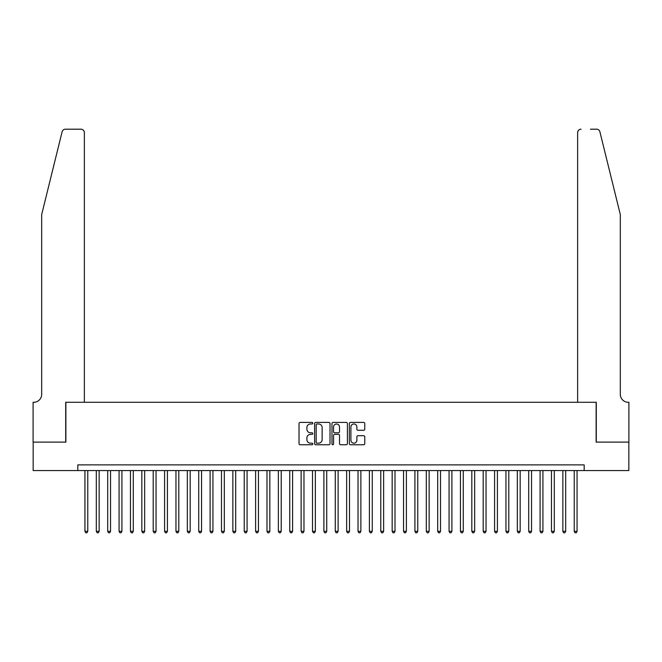 <?xml version="1.0" encoding="UTF-8"?>
<svg xmlns="http://www.w3.org/2000/svg" width="662" height="662" viewBox="0 0 662 662"><rect width="100%" height="100%" fill="white"/><g stroke="black" fill="none" stroke-linecap="round" stroke-linejoin="round"><path stroke-width="0.99" d="M312.795 423.192A0.778 0.778 0 0 0 312.009 422.414L300.143 422.414A1.117 1.117 0 0 0 299.025 423.531L299.025 443.631A1.117 1.117 0 0 0 300.143 444.748L312.009 444.748A0.778 0.778 0 0 0 312.795 443.97A0.778 0.778 0 0 0 312.009 443.184L310.478 443.184A3.575 3.575 0 0 1 306.903 439.609L306.903 437.938A3.575 3.575 0 0 1 310.478 434.363L312.009 434.363A0.778 0.778 0 0 0 312.795 433.577A0.778 0.778 0 0 0 312.009 432.799L310.478 432.799A3.575 3.575 0 0 1 306.903 429.224L306.903 427.553A3.575 3.575 0 0 1 310.478 423.978L312.009 423.978A0.778 0.778 0 0 0 312.795 423.192M363.645 430.283A1.117 1.117 0 0 0 364.762 429.166L364.762 423.531A1.117 1.117 0 0 0 363.645 422.414L350.463 422.414A1.117 1.117 0 0 0 349.346 423.531L349.346 443.631A1.117 1.117 0 0 0 350.463 444.748L363.645 444.748A1.117 1.117 0 0 0 364.762 443.631L364.762 436.821A1.117 1.117 0 0 0 363.645 435.704L358.001 435.704A1.117 1.117 0 0 0 356.884 436.821L356.884 440.197A2.987 2.987 0 0 1 353.897 443.184A2.987 2.987 0 0 1 350.91 440.197L350.91 426.965A2.987 2.987 0 0 1 353.897 423.978A2.987 2.987 0 0 1 356.884 426.965L356.884 429.166A1.117 1.117 0 0 0 358.001 430.283L363.645 430.283M77.818 470.566L33.158 470.566L33.158 442.117L65.869 442.117L65.869 402.289L596.131 402.289L596.131 442.117L628.842 442.117L628.842 470.566L584.182 470.566L584.182 464.873L77.818 464.873L77.818 470.566L584.182 470.566M330.024 423.531A1.117 1.117 0 0 0 328.906 422.414L315.724 422.414A1.117 1.117 0 0 0 314.607 423.531L314.607 443.631A1.117 1.117 0 0 0 315.724 444.748L328.906 444.748A1.117 1.117 0 0 0 330.024 443.631L330.024 423.531M333.094 422.414L346.276 422.414A1.117 1.117 0 0 1 347.393 423.531L347.393 443.631A1.117 1.117 0 0 1 346.276 444.748L340.632 444.748A1.117 1.117 0 0 1 339.515 443.631L339.515 435.48A1.117 1.117 0 0 0 338.398 434.363L334.658 434.363A1.117 1.117 0 0 0 333.54 435.48L333.54 443.97A0.778 0.778 0 0 1 332.763 444.748A0.778 0.778 0 0 1 331.976 443.97L331.976 423.531A1.117 1.117 0 0 1 333.094 422.414M316.957 423.978A0.778 0.778 0 0 0 316.171 424.756L316.171 442.406A0.778 0.778 0 0 0 316.957 443.184L318.571 443.184A3.575 3.575 0 0 0 322.146 439.609L322.146 427.553A3.575 3.575 0 0 0 318.571 423.978L316.957 423.978M339.515 427.023A2.987 2.987 0 0 0 336.528 424.028A2.987 2.987 0 0 0 333.54 427.023L333.54 431.682A1.117 1.117 0 0 0 334.658 432.799L338.398 432.799A1.117 1.117 0 0 0 339.515 431.682L339.515 427.023M84.935 470.566L84.935 531.329L87.773 531.329L87.773 470.566M87.773 531.329L86.921 532.802L85.787 532.802L84.935 531.329M62.104 131.788C62.973 129.917 62.973 129.917 62.104 131.788C62.973 129.917 62.973 129.917 62.104 131.788L41.689 214.538L41.689 394.32A7.969 7.969 0 0 1 33.729 402.289L33.1 402.289L33.1 442.117L65.704 442.117L65.704 402.289L84.364 402.289L84.364 132.607A3.418 3.418 0 0 0 80.946 129.198L65.414 129.198A3.418 3.418 0 0 0 62.104 131.788M71.504 129.198L80.946 129.198C83.007 129.413 84.148 130.546 84.364 132.607L84.364 402.289M41.689 394.32A7.969 7.969 0 0 1 33.729 402.289M614.055 189.166L599.896 131.788C599.027 129.917 599.027 129.917 599.896 131.788C599.027 129.917 599.027 129.917 599.896 131.788L620.311 214.538L620.311 394.32A7.969 7.969 0 0 0 628.271 402.289L628.9 402.289L628.9 442.117L596.297 442.117L596.297 402.289L577.636 402.289L577.636 132.607L577.636 402.289M590.496 129.198L596.586 129.198A3.418 3.418 0 0 1 599.896 131.788M581.054 129.198A3.418 3.418 0 0 0 577.636 132.607C577.852 130.546 578.993 129.413 581.054 129.198M620.311 394.32A7.969 7.969 0 0 0 628.271 402.289M96.313 470.566L96.313 531.329L99.151 531.329L99.151 470.566M99.151 531.329L98.299 532.802L97.165 532.802L96.313 531.329M107.691 470.566L107.691 531.329L110.537 531.329L110.537 470.566M110.537 531.329L109.677 532.802L108.543 532.802L107.691 531.329M119.069 470.566L119.069 531.329L121.916 531.329L121.916 470.566M121.916 531.329L121.055 532.802L119.921 532.802L119.069 531.329M130.447 470.566L130.447 531.329L133.294 531.329L133.294 470.566M133.294 531.329L132.441 532.802L131.299 532.802L130.447 531.329M141.825 470.566L141.825 531.329L144.672 531.329L144.672 470.566M144.672 531.329L143.82 532.802L142.678 532.802L141.825 531.329M153.203 470.566L153.203 531.329L156.05 531.329L156.05 470.566M156.05 531.329L155.198 532.802L154.056 532.802L153.203 531.329M164.581 470.566L164.581 531.329L167.428 531.329L167.428 470.566M167.428 531.329L166.576 532.802L165.434 532.802L164.581 531.329M175.96 470.566L175.96 531.329L178.806 531.329L178.806 470.566M178.806 531.329L177.954 532.802L176.812 532.802L175.96 531.329M187.338 470.566L187.338 531.329L190.184 531.329L190.184 470.566M190.184 531.329L189.332 532.802L188.198 532.802L187.338 531.329M198.724 470.566L198.724 531.329L201.562 531.329L201.562 470.566M201.562 531.329L200.71 532.802L199.576 532.802L198.724 531.329M210.102 470.566L210.102 531.329L212.941 531.329L212.941 470.566M212.941 531.329L212.088 532.802L210.955 532.802L210.102 531.329M221.48 470.566L221.48 531.329L224.319 531.329L224.319 470.566M224.319 531.329L223.466 532.802L222.333 532.802L221.48 531.329M232.858 470.566L232.858 531.329L235.705 531.329L235.705 470.566M235.705 531.329L234.845 532.802L233.711 532.802L232.858 531.329M244.237 470.566L244.237 531.329L247.083 531.329L247.083 470.566M247.083 531.329L246.231 532.802L245.089 532.802L244.237 531.329M255.615 470.566L255.615 531.329L258.461 531.329L258.461 470.566M258.461 531.329L257.609 532.802L256.467 532.802L255.615 531.329M266.993 470.566L266.993 531.329L269.839 531.329L269.839 470.566M269.839 531.329L268.987 532.802L267.845 532.802L266.993 531.329M278.371 470.566L278.371 531.329L281.218 531.329L281.218 470.566M281.218 531.329L280.365 532.802L279.223 532.802L278.371 531.329M289.749 470.566L289.749 531.329L292.596 531.329L292.596 470.566M292.596 531.329L291.743 532.802L290.601 532.802L289.749 531.329M301.127 470.566L301.127 531.329L303.974 531.329L303.974 470.566M303.974 531.329L303.122 532.802L301.988 532.802L301.127 531.329M312.505 470.566L312.505 531.329L315.352 531.329L315.352 470.566M315.352 531.329L314.5 532.802L313.366 532.802L312.505 531.329M323.892 470.566L323.892 531.329L326.73 531.329L326.73 470.566M326.73 531.329L325.878 532.802L324.744 532.802L323.892 531.329M335.27 470.566L335.27 531.329L338.108 531.329L338.108 470.566M338.108 531.329L337.256 532.802L336.122 532.802L335.27 531.329M346.648 470.566L346.648 531.329L349.495 531.329L349.495 470.566M349.495 531.329L348.634 532.802L347.5 532.802L346.648 531.329M358.026 470.566L358.026 531.329L360.873 531.329L360.873 470.566M360.873 531.329L360.012 532.802L358.878 532.802L358.026 531.329M369.404 470.566L369.404 531.329L372.251 531.329L372.251 470.566M372.251 531.329L371.399 532.802L370.257 532.802L369.404 531.329M380.782 470.566L380.782 531.329L383.629 531.329L383.629 470.566M383.629 531.329L382.777 532.802L381.635 532.802L380.782 531.329M392.161 470.566L392.161 531.329L395.007 531.329L395.007 470.566M395.007 531.329L394.155 532.802L393.013 532.802L392.161 531.329M403.539 470.566L403.539 531.329L406.385 531.329L406.385 470.566M406.385 531.329L405.533 532.802L404.391 532.802L403.539 531.329M414.917 470.566L414.917 531.329L417.763 531.329L417.763 470.566M417.763 531.329L416.911 532.802L415.769 532.802L414.917 531.329M426.295 470.566L426.295 531.329L429.142 531.329L429.142 470.566M429.142 531.329L428.289 532.802L427.156 532.802L426.295 531.329M437.681 470.566L437.681 531.329L440.52 531.329L440.52 470.566M440.52 531.329L439.667 532.802L438.534 532.802L437.681 531.329M449.059 470.566L449.059 531.329L451.898 531.329L451.898 470.566M451.898 531.329L451.045 532.802L449.912 532.802L449.059 531.329M460.438 470.566L460.438 531.329L463.276 531.329L463.276 470.566M463.276 531.329L462.424 532.802L461.29 532.802L460.438 531.329M471.816 470.566L471.816 531.329L474.662 531.329L474.662 470.566M474.662 531.329L473.802 532.802L472.668 532.802L471.816 531.329M483.194 470.566L483.194 531.329L486.04 531.329L486.04 470.566M486.04 531.329L485.188 532.802L484.046 532.802L483.194 531.329M494.572 470.566L494.572 531.329L497.419 531.329L497.419 470.566M497.419 531.329L496.566 532.802L495.424 532.802L494.572 531.329M505.95 470.566L505.95 531.329L508.797 531.329L508.797 470.566M508.797 531.329L507.944 532.802L506.802 532.802L505.95 531.329M517.328 470.566L517.328 531.329L520.175 531.329L520.175 470.566M520.175 531.329L519.322 532.802L518.181 532.802L517.328 531.329M528.706 470.566L528.706 531.329L531.553 531.329L531.553 470.566M531.553 531.329L530.701 532.802L529.559 532.802L528.706 531.329M540.084 470.566L540.084 531.329L542.931 531.329L542.931 470.566M542.931 531.329L542.079 532.802L540.945 532.802L540.084 531.329M551.463 470.566L551.463 531.329L554.309 531.329L554.309 470.566M554.309 531.329L553.457 532.802L552.323 532.802L551.463 531.329M562.849 470.566L562.849 531.329L565.687 531.329L565.687 470.566M565.687 531.329L564.835 532.802L563.701 532.802L562.849 531.329M574.227 470.566L574.227 531.329L577.065 531.329L577.065 470.566M577.065 531.329L576.213 532.802L575.079 532.802L574.227 531.329"/></g></svg>
